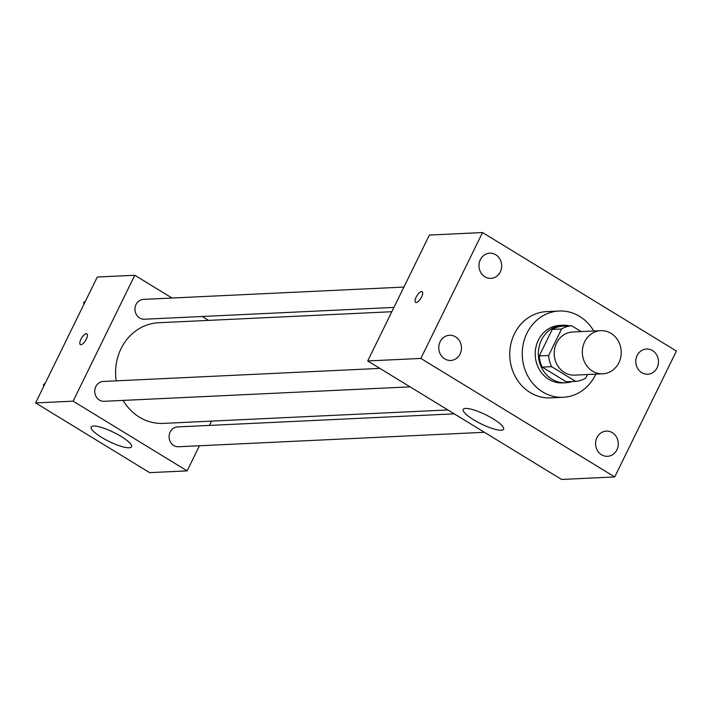 <?xml version="1.0" encoding="UTF-8"?>
<svg xmlns="http://www.w3.org/2000/svg" width="712" height="712" viewBox="0 0 712 712"><rect width="100%" height="100%" fill="white"/><g stroke="black" fill="none" stroke-linecap="round" stroke-linejoin="round"><path stroke-width="1.07" d="M584.677 341.778A21.591 19.438 -92.7 0 1 600.759 330.662A21.591 19.438 -92.7 0 1 621.202 351.31A21.591 19.438 -92.7 0 1 602.797 373.8A21.591 19.438 -92.7 0 1 585.344 363.583A21.591 19.438 -92.7 0 1 584.677 341.778M602.797 373.8L574.664 375.126A21.591 19.438 -92.7 0 1 557.202 364.918A21.591 19.438 -92.7 0 1 556.535 343.104A21.591 19.438 -92.7 0 1 572.626 331.997L600.759 330.662M575.616 381.356L566.245 381.801L542.241 367.125L551.622 366.68L575.616 381.356A27.866 25.089 -92.7 0 0 585.682 378.134L587.453 374.521M581.188 331.587L571.665 325.767A27.866 25.089 -92.7 0 0 561.599 328.988L548.623 355.484A27.866 25.089 -92.7 0 0 551.622 366.68M561.599 328.988L552.227 329.425A27.866 25.089 -92.7 0 1 562.284 326.212L571.665 325.767M552.227 329.425L539.242 355.929L548.623 355.484M542.241 367.125A27.866 25.089 -92.7 0 1 539.242 355.929M569.475 325.873A28.792 25.926 87.3 0 0 562.907 325.25A28.792 25.926 87.3 0 0 538.37 355.226A28.792 25.926 87.3 0 0 565.622 382.762A28.792 25.926 87.3 0 0 572.11 381.525M565.622 382.762L562.498 382.905A28.792 25.926 -92.7 0 1 539.215 369.288A28.792 25.926 -92.7 0 1 538.325 340.211A28.792 25.926 -92.7 0 1 559.774 325.402L562.907 325.25M595.793 374.129A43.183 38.884 -92.7 0 1 563.174 397.287A43.183 38.884 -92.7 0 1 528.26 376.862A43.183 38.884 -92.7 0 1 526.924 333.243A43.183 38.884 -92.7 0 1 559.098 311.019A43.183 38.884 -92.7 0 1 593.755 331M563.174 397.287L550.67 397.875A43.183 38.884 -92.7 0 1 515.755 377.449A43.183 38.884 -92.7 0 1 514.42 333.83A43.183 38.884 -92.7 0 1 546.593 311.616L559.098 311.019M601.524 454.737A12.611 11.356 -92.7 0 1 595.846 440.817A12.611 11.356 -92.7 0 1 606.33 431.116A12.611 11.356 -92.7 0 1 618.265 443.175A12.611 11.356 -92.7 0 1 607.523 456.303A12.611 11.356 -92.7 0 1 601.524 454.737M444.724 358.892A12.611 11.356 -92.7 0 1 439.046 344.964A12.611 11.356 -92.7 0 1 449.53 335.263A12.611 11.356 -92.7 0 1 461.465 347.322A12.611 11.356 -92.7 0 1 450.723 360.459A12.611 11.356 -92.7 0 1 444.724 358.892M484.934 276.808A12.611 11.356 -92.7 0 1 479.256 262.888A12.611 11.356 -92.7 0 1 489.74 253.178A12.611 11.356 -92.7 0 1 501.675 265.238A12.611 11.356 -92.7 0 1 490.933 278.374A12.611 11.356 -92.7 0 1 484.934 276.808M641.735 372.652A12.611 11.356 -92.7 0 1 636.056 358.732A12.611 11.356 -92.7 0 1 646.541 349.031A12.611 11.356 -92.7 0 1 658.475 361.091A12.611 11.356 -92.7 0 1 647.733 374.218A12.611 11.356 -92.7 0 1 641.735 372.652M676.4 351.052L482.54 232.548L420.863 358.439L614.723 476.942L676.4 351.052M482.54 232.548L429.389 235.058L367.712 360.948L561.581 479.452L614.723 476.942M367.712 360.948L420.863 358.439M473.631 419.777A22.49 5.1 26.1 0 1 463.209 409.427A22.49 5.1 26.1 0 1 485.646 414.74A22.49 5.1 26.1 0 1 503.598 429.211A22.49 5.1 26.1 0 1 473.631 419.777M416.137 297.171A6.301 2.341 121.4 0 1 422.163 291.671A6.301 2.341 121.4 0 1 420.872 298.266A6.301 2.341 121.4 0 1 415.594 302.413A6.301 2.341 121.4 0 1 416.137 297.171M415.594 302.413A6.301 2.341 121.4 0 1 416.146 297.171A6.301 2.341 121.4 0 1 422.163 291.671M116.207 380.849A50.374 45.363 -92.7 0 1 121.058 348.666A50.374 45.363 -92.7 0 1 158.589 322.75L391.831 311.723M447.857 409.943L163.351 423.391A50.374 45.363 -92.7 0 1 123.105 400.411M379.879 368.389L103.222 381.463A9.932 8.945 87.3 0 0 94.758 391.805A9.932 8.945 87.3 0 0 104.157 401.301L410.076 386.847M393.941 307.424L144.367 319.225A9.932 8.945 -92.7 0 1 136.339 314.526A9.932 8.945 -92.7 0 1 136.036 304.496A9.932 8.945 -92.7 0 1 143.432 299.378L403.909 287.07M484.427 432.291L178.507 446.753A9.932 8.945 -92.7 0 1 170.48 442.054A9.932 8.945 -92.7 0 1 170.168 432.024A9.932 8.945 -92.7 0 1 177.573 426.915L454.229 413.841M208.598 320.382L202.226 316.484M172.028 298.025L134.79 275.268L73.114 401.159L187.149 470.872L199.449 445.765M209.426 425.411L211.526 421.112M187.149 470.872L149.636 472.643L35.6 402.93L97.277 277.039L134.79 275.268M35.6 402.93L73.114 401.159M93.557 426.007A22.49 5.1 26.1 0 1 117.498 434.338A22.49 5.1 26.1 0 1 131.569 446.798A22.49 5.1 26.1 0 1 109.132 441.476A22.49 5.1 26.1 0 1 91.181 427.004A22.49 5.1 26.1 0 1 93.557 426.007M80.349 344.546A6.301 2.341 121.4 0 1 80.901 339.304A6.301 2.341 121.4 0 1 86.917 333.803A6.301 2.341 121.4 0 1 85.627 340.389A6.301 2.341 121.4 0 1 80.349 344.546A6.301 2.341 121.4 0 1 80.901 339.304A6.301 2.341 121.4 0 1 86.917 333.803M45.185 383.368L43.548 384.471L43.601 386.607M43.548 384.471L44.669 384.418M85.395 301.283L83.758 302.386L83.811 304.522M83.758 302.386L84.879 302.333"/></g></svg>
